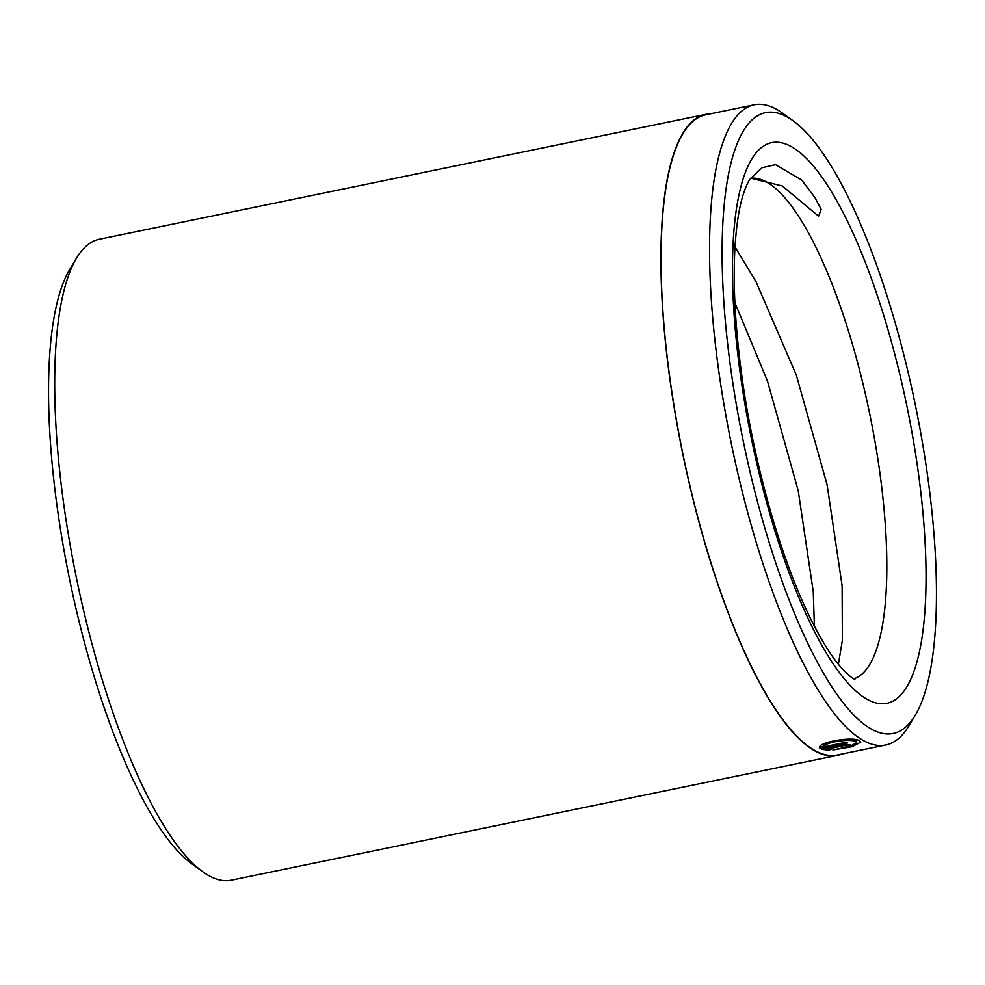 <?xml version="1.0" encoding="UTF-8"?>
<svg xmlns="http://www.w3.org/2000/svg" width="985" height="985" viewBox="0 0 985 985"><rect width="100%" height="100%" fill="white"/><g stroke="black" fill="none" stroke-linecap="round" stroke-linejoin="round"><path stroke-width="1.48" d="M823.817 746.236L820.037 747.024L820.246 748.6L819.754 747.738M820.246 748.6C813.388 743.084 853.022 735.623 859.794 740.954L860.816 742.111L852.136 746.692L832.904 749.967L849.932 746.408L856.704 742.69L855.891 741.767C851.336 738.245 823.977 742.148 823.891 746.802L846.152 742.21A326.786 90.62 78.4 0 0 847.445 742.998L820.246 748.6M855.682 740.178L856.716 742.69M850.658 744.722C851.471 745.35 850.166 746.051 846.718 746.815A326.786 90.62 -101.6 0 1 845.45 746.236L846.768 745.534L844.17 745.608L827.757 748.994L831.118 749.154L829.247 750.139L821.539 749.326L842.889 744.931L850.954 745.042M846.694 744.426L846.768 745.534M792.888 120.613L782.533 113.152A326.786 90.62 78.4 0 0 754.104 104.816L705.617 114.802A326.786 90.62 78.4 0 0 669.763 377.378A326.786 90.62 78.4 0 0 837.459 754.941L885.946 744.943A326.786 90.62 78.4 0 0 908.761 726.043L915.336 715.098A316.973 87.899 78.4 0 0 927.981 478.747A316.973 87.899 78.4 0 0 792.888 120.613A316.973 87.899 78.4 0 0 730.55 367.208A316.973 87.899 78.4 0 0 816.553 660.689A316.973 87.899 78.4 0 0 915.336 715.098M754.104 104.816A326.786 90.62 78.4 0 0 718.262 367.393A326.786 90.62 78.4 0 0 885.946 744.943M202.898 871.836L192.112 864.054A316.973 87.899 -101.6 0 1 57.019 505.933A316.973 87.899 -101.6 0 1 69.664 269.582L76.51 258.168A327.192 90.731 78.4 0 0 63.459 502.153A327.192 90.731 78.4 0 0 202.898 871.836A327.192 90.731 78.4 0 0 231.364 880.184L837.533 755.335A327.192 90.731 78.4 0 0 841.904 754.017M734.995 246.989L756.074 281.833L796.299 375.002L827.092 484.792L842.113 585.681L842.372 640.361L838.383 664.309M734.884 302.69L767.426 380.936L798.219 490.739L813.253 591.628L814.41 626.201M710.05 113.891A327.192 90.731 78.4 0 0 705.531 114.395A327.192 90.731 78.4 0 0 669.64 377.304A327.192 90.731 78.4 0 0 837.533 755.335M705.531 114.395L99.35 239.256A327.192 90.731 78.4 0 0 76.51 258.168M750.779 178.186L782.299 185.968L818.609 216.207L821.17 209.3L815.001 197.69L801.728 180.046L775.49 164.667L761.959 167.758L750.053 179.172C748.034 181.683 745.694 186.978 743.035 195.092C738.898 208.352 736.164 226.636 734.822 249.956C733 285.785 735.266 327.266 741.631 374.386C753.513 463.184 781.228 560.182 811.209 619.885C821.502 640.41 831.118 655.875 840.045 666.303C853.921 681.534 855.485 678.899 854.832 679.244M825.578 748.501L827.708 748.563M827.634 748.071L827.757 748.994M846.595 745.891L846.718 746.815M829.111 749.105L829.247 750.139M823.891 746.802L823.669 745.226L826.858 742.567M918.426 473.342A286.29 79.391 -101.6 0 1 867.12 699.288A286.29 79.391 -101.6 0 1 740.104 372.613A286.29 79.391 -101.6 0 1 791.411 146.667A286.29 79.391 -101.6 0 1 918.426 473.342M853.847 678.8A255.62 70.883 78.4 0 0 880.011 473.896A255.62 70.883 78.4 0 0 750.718 178.26M844.046 744.722L844.17 745.608"/></g></svg>
